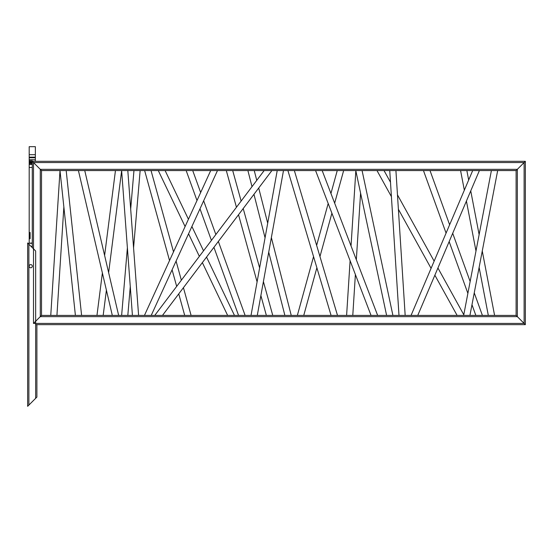 <?xml version="1.0" encoding="UTF-8"?>
<svg xmlns="http://www.w3.org/2000/svg" width="553" height="553" viewBox="0 0 553 553"><rect width="100%" height="100%" fill="white"/><g stroke="black" fill="none" stroke-linecap="round" stroke-linejoin="round"><path stroke-width="0.83" d="M524.735 324.037L517.338 316.641L40.286 316.641L40.286 169.336L41.516 170.566L40.286 169.336L41.516 170.566L516.108 170.566L41.516 170.566L41.516 315.404L33.505 323.422L33.505 162.554L40.286 169.336L32.274 161.317L40.286 169.336L517.338 169.336L516.108 170.566L516.108 315.404L525.35 324.652L35.662 324.652L525.35 324.652L525.35 161.317L516.108 170.566L516.108 315.404L41.516 315.404L40.286 316.641L41.516 315.404L516.108 315.404L525.35 324.652L525.35 161.317L32.274 161.317L33.505 162.554L524.12 162.554L524.735 161.939M30.118 232.447L30.118 238.661M29.807 232.675L29.807 238.827M32.274 247.606L32.274 161.317L29.191 161.317L29.191 242.988L29.191 164.4L32.274 164.4L29.191 164.4L32.274 164.4L29.191 164.4L32.274 164.4L29.191 164.4L29.191 242.988L29.191 164.096L32.274 164.096M40.286 316.641L33.505 323.422L40.286 316.641L517.338 316.641L517.338 169.336L524.12 162.554L516.108 170.566M525.35 324.652L524.12 323.422L524.12 162.554L525.35 161.317L524.12 162.554L33.505 162.554M525.35 161.317L32.274 161.317M516.108 315.404L517.338 316.641M32.274 167.483L29.191 167.483L32.274 167.483L29.191 167.483L29.191 242.988L29.191 163.17L32.274 163.17M32.274 162.858L29.191 162.858L29.191 242.988L29.191 162.091L32.274 162.091M32.274 161.628L29.191 161.628L32.274 161.628M32.274 160.239L29.191 160.239L32.274 160.239M32.274 159.782L29.191 159.782L29.191 242.988L29.191 157.778L35.357 157.778L35.357 161.317L35.357 159.782L32.274 159.782M32.274 157.163L29.191 157.163L29.191 242.988L29.191 154.695L35.357 154.695L35.357 161.317L35.357 157.163L32.274 157.163M35.357 161.317L35.357 146.683L29.191 146.683L29.191 242.988M32.274 243.292L28.417 243.292L28.417 243.755M31.258 246.597L32.274 246.071M32.274 242.988L28.417 243.292M27.65 406.317L27.65 242.988L35.662 251L27.65 242.988L27.65 406.317L28.88 405.086L28.88 244.219L28.88 405.086L28.265 405.702L36.892 397.075L36.892 324.652L36.892 397.075L27.65 406.317M30.733 264.611A1.59 1.59 0 0 1 32.316 266.193A1.59 1.59 0 0 1 30.733 267.783A1.59 1.59 0 0 1 29.143 266.193A1.59 1.59 0 0 1 30.733 264.611M524.12 323.422L33.505 323.422L524.12 323.422M517.338 169.336L40.286 169.336M35.662 398.305L35.662 251L35.662 398.305M405.169 315.404L395.92 170.566M398.99 315.404L389.747 170.566M138.603 315.404L127.812 170.566M132.423 315.404L121.632 170.566M81.595 315.404L66.187 170.566M75.402 315.404L59.994 170.566M352.779 315.404L355.385 274.523M356.332 259.758L360.584 193.121M346.607 315.404L350.097 260.705M351.037 245.933L355.835 170.794M127.819 315.404L130.273 286.565M133.57 247.834L140.144 170.566M121.632 315.404L127.384 247.799M130.681 209.069L133.957 170.566M56.931 315.404L63.858 206.912M50.758 315.404L60.001 170.628M115.453 170.566L104.614 255.465M102.381 272.968L96.962 315.404M121.646 170.732L108.637 272.643M106.404 290.145L103.176 315.404M469.932 315.404L497.672 170.566M463.656 315.404L491.396 170.566M257.29 315.404L283.482 170.566M251.027 315.404L277.219 170.566M494.589 315.404L482.264 251.034M479.126 234.645L470.741 190.889M468.668 180.029L466.856 170.566M488.313 315.404L479.126 267.417M475.988 251.034L466.414 201.057M464.34 190.197L460.58 170.566M392.906 315.404L362.084 170.566M386.602 315.404L355.786 170.566M118.646 315.404L84.747 170.566M112.314 315.404L78.415 170.566M291.237 315.404L271.364 237.576M267.7 223.212L258.707 188.013M256.758 180.368L254.256 170.566M284.878 315.404L268.73 252.161M265.06 237.797L253.958 194.303M252.002 186.665L247.896 170.566M272.76 315.404L263.408 281.581M259.62 267.887L243.202 208.536M241.136 201.057L232.702 170.566M266.366 315.404L260.878 295.558M257.09 281.864L238.523 214.737M236.456 207.251L226.308 170.566M191.096 315.404L183.43 287.678M181.356 280.198L176.075 261.092M173.518 251.857L151.038 170.566M184.702 315.404L178.75 293.878M176.677 286.392L172.087 269.802M169.536 260.567L144.637 170.566M337.496 315.404L294.355 170.566M331.067 315.404L287.919 170.566M303.749 315.404L316.876 267.756M319.966 256.537L331.904 213.195M334.662 203.172L343.641 170.566M297.355 315.404L313.551 256.606M316.641 245.387L328.185 203.49M330.943 193.46L337.247 170.566M482.403 315.404L474.253 292.869M470.147 281.525L452.7 233.29M449.624 224.781L430.013 170.566M475.85 315.404L471.979 304.717M467.879 293.373L449.154 241.62M446.077 233.11L423.46 170.566M245.11 315.404L218.352 241.44M215.85 234.527L203.656 200.801M200.663 192.527L192.721 170.566M238.55 315.404L213.921 247.309M211.419 240.396L199.992 208.799M196.999 200.525L186.161 170.566M377.644 315.404L322.171 170.566M371.042 315.404L315.576 170.566M417.757 315.404L479.389 170.566M411.059 315.404L472.691 170.566M151.225 315.404L217.481 170.566M144.451 315.404L210.707 170.566M234.458 315.404L206.539 257.083M203.545 250.82L191.898 226.495M188.435 219.258L165.119 170.566M227.629 315.404L202.357 262.62M199.363 256.357L188.559 233.795M185.096 226.557L158.289 170.566M463.787 314.74L437.928 267.998M434.146 261.154L397.476 194.87M390.494 182.248L384.031 170.566M457.11 315.404L434.865 275.194M431.084 268.35L398.395 209.262M391.413 196.64L376.987 170.566M162.485 315.404L271.889 170.566M154.764 315.404L264.161 170.566"/></g></svg>
